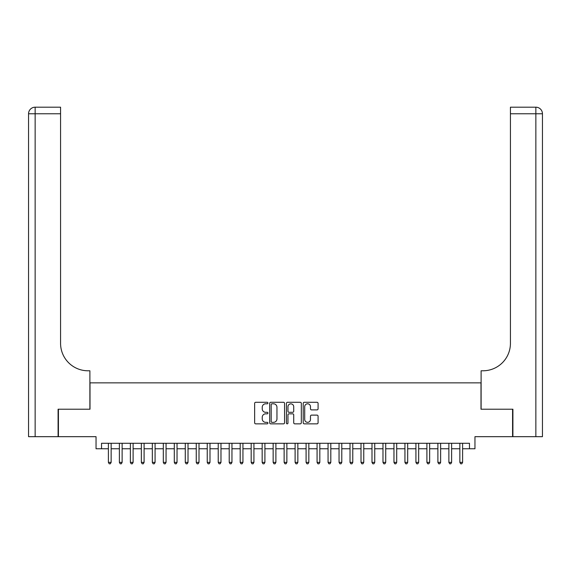 <?xml version="1.0" encoding="UTF-8"?>
<svg xmlns="http://www.w3.org/2000/svg" width="571" height="571" viewBox="0 0 571 571"><rect width="100%" height="100%" fill="white"/><g stroke="black" fill="none" stroke-linecap="round" stroke-linejoin="round"><path stroke-width="0.86" d="M267.927 403.04A0.757 0.757 0 0 0 267.171 402.291L255.715 402.291A1.078 1.078 0 0 0 254.637 403.369L254.637 422.768A1.078 1.078 0 0 0 255.715 423.846L267.171 423.846A0.757 0.757 0 0 0 267.927 423.097A0.757 0.757 0 0 0 267.171 422.34L265.693 422.34A3.447 3.447 0 0 1 262.239 418.893L262.239 417.273A3.447 3.447 0 0 1 265.693 413.825L267.171 413.825A0.757 0.757 0 0 0 267.927 413.069A0.757 0.757 0 0 0 267.171 412.312L265.693 412.312A3.447 3.447 0 0 1 262.239 408.865L262.239 407.244A3.447 3.447 0 0 1 265.693 403.797L267.171 403.797A0.757 0.757 0 0 0 267.927 403.04M317.005 409.885A1.078 1.078 0 0 0 318.083 408.807L318.083 403.369A1.078 1.078 0 0 0 317.005 402.291L304.286 402.291A1.078 1.078 0 0 0 303.208 403.369L303.208 422.768A1.078 1.078 0 0 0 304.286 423.846L317.005 423.846A1.078 1.078 0 0 0 318.083 422.768L318.083 416.195A1.078 1.078 0 0 0 317.005 415.117L311.559 415.117A1.078 1.078 0 0 0 310.481 416.195L310.481 419.457A2.884 2.884 0 0 1 307.598 422.34A2.884 2.884 0 0 1 304.714 419.457L304.714 406.68A2.884 2.884 0 0 1 307.598 403.797A2.884 2.884 0 0 1 310.481 406.68L310.481 408.807A1.078 1.078 0 0 0 311.559 409.885L317.005 409.885M101.531 448.763L101.531 443.274L469.469 443.274L469.469 448.763L474.958 448.763L474.958 436.679L512.572 436.679L512.572 409.221L480.996 409.221L480.996 382.863L90.004 382.863L90.004 409.221L58.428 409.221L58.428 436.679L96.042 436.679L96.042 448.763L108.397 448.763M284.558 403.369A1.078 1.078 0 0 0 283.48 402.291L270.754 402.291A1.078 1.078 0 0 0 269.676 403.369L269.676 422.768A1.078 1.078 0 0 0 270.754 423.846L283.48 423.846A1.078 1.078 0 0 0 284.558 422.768L284.558 403.369M287.52 402.291L300.246 402.291A1.078 1.078 0 0 1 301.324 403.369L301.324 422.768A1.078 1.078 0 0 1 300.246 423.846L294.8 423.846A1.078 1.078 0 0 1 293.722 422.768L293.722 414.903A1.078 1.078 0 0 0 292.645 413.825L289.033 413.825A1.078 1.078 0 0 0 287.955 414.903L287.955 423.097A0.757 0.757 0 0 1 287.199 423.846A0.757 0.757 0 0 1 286.442 423.097L286.442 403.369A1.078 1.078 0 0 1 287.52 402.291M111.145 448.763L119.382 448.763M122.123 448.763L130.366 448.763M133.107 448.763L141.344 448.763M144.092 448.763L152.329 448.763M155.076 448.763L163.313 448.763M166.061 448.763L174.298 448.763M177.039 448.763L185.282 448.763M188.023 448.763L196.26 448.763M199.008 448.763L207.244 448.763M209.992 448.763L218.229 448.763M220.977 448.763L229.214 448.763M231.954 448.763L240.191 448.763M242.939 448.763L251.176 448.763M253.924 448.763L262.16 448.763M264.908 448.763L273.145 448.763M275.893 448.763L284.13 448.763M286.87 448.763L295.107 448.763M297.855 448.763L306.092 448.763M308.84 448.763L317.076 448.763M319.824 448.763L328.061 448.763M330.809 448.763L339.046 448.763M341.786 448.763L350.023 448.763M352.771 448.763L361.008 448.763M363.756 448.763L371.992 448.763M374.74 448.763L382.977 448.763M385.718 448.763L393.961 448.763M396.702 448.763L404.939 448.763M407.687 448.763L415.924 448.763M418.671 448.763L426.908 448.763M429.656 448.763L437.893 448.763M440.634 448.763L448.877 448.763M451.618 448.763L459.855 448.763M462.603 448.763L469.469 448.763M271.946 403.797A0.757 0.757 0 0 0 271.189 404.553L271.189 421.584A0.757 0.757 0 0 0 271.946 422.34L273.509 422.34A3.447 3.447 0 0 0 276.956 418.893L276.956 407.244A3.447 3.447 0 0 0 273.509 403.797L271.946 403.797M293.722 406.738A2.884 2.884 0 0 0 290.839 403.854A2.884 2.884 0 0 0 287.955 406.738L287.955 411.234A1.078 1.078 0 0 0 289.033 412.312L292.645 412.312A1.078 1.078 0 0 0 293.722 411.234L293.722 406.738M111.145 443.274L111.145 462.382L108.397 462.382L108.397 443.274M111.145 462.382L110.317 463.809L109.218 463.809L108.397 462.382M58.092 409.221L89.89 409.221L89.89 370.786L88.027 370.786A27.458 27.458 0 0 1 60.569 343.328L60.569 113.779L35.138 113.779L35.138 436.679L58.092 436.679L58.092 409.221M35.138 436.679L28.55 436.679L28.55 113.779A6.588 6.588 0 0 1 35.138 107.191L60.569 107.191L60.569 113.779M88.027 370.786A27.458 27.458 0 0 1 60.569 343.328M35.138 107.191A6.588 6.588 0 0 0 28.55 113.779L35.138 113.779L35.138 107.191M512.908 409.221L481.11 409.221L481.11 370.786L482.973 370.786A27.458 27.458 0 0 0 510.431 343.328L510.431 107.191L535.862 107.191A6.588 6.588 0 0 1 542.45 113.779L542.45 436.679L512.908 436.679L512.908 409.221M542.45 370.786L542.45 113.779L510.431 113.779M482.973 370.786A27.458 27.458 0 0 0 510.431 343.328M122.123 443.274L122.123 462.382L119.382 462.382L119.382 443.274M122.123 462.382L121.302 463.809L120.203 463.809L119.382 462.382M133.107 443.274L133.107 462.382L130.366 462.382L130.366 443.274M133.107 462.382L132.286 463.809L131.187 463.809L130.366 462.382M144.092 443.274L144.092 462.382L141.344 462.382L141.344 443.274M144.092 462.382L143.271 463.809L142.172 463.809L141.344 462.382M155.076 443.274L155.076 462.382L152.329 462.382L152.329 443.274M155.076 462.382L154.249 463.809L153.156 463.809L152.329 462.382M166.061 443.274L166.061 462.382L163.313 462.382L163.313 443.274M166.061 462.382L165.233 463.809L164.134 463.809L163.313 462.382M177.039 443.274L177.039 462.382L174.298 462.382L174.298 443.274M177.039 462.382L176.218 463.809L175.119 463.809L174.298 462.382M188.023 443.274L188.023 462.382L185.282 462.382L185.282 443.274M188.023 462.382L187.202 463.809L186.103 463.809L185.282 462.382M199.008 443.274L199.008 462.382L196.26 462.382L196.26 443.274M199.008 462.382L198.187 463.809L197.088 463.809L196.26 462.382M209.992 443.274L209.992 462.382L207.244 462.382L207.244 443.274M209.992 462.382L209.164 463.809L208.072 463.809L207.244 462.382M220.977 443.274L220.977 462.382L218.229 462.382L218.229 443.274M220.977 462.382L220.149 463.809L219.05 463.809L218.229 462.382M231.954 443.274L231.954 462.382L229.214 462.382L229.214 443.274M231.954 462.382L231.134 463.809L230.034 463.809L229.214 462.382M242.939 443.274L242.939 462.382L240.191 462.382L240.191 443.274M242.939 462.382L242.118 463.809L241.019 463.809L240.191 462.382M253.924 443.274L253.924 462.382L251.176 462.382L251.176 443.274M253.924 462.382L253.103 463.809L252.004 463.809L251.176 462.382M264.908 443.274L264.908 462.382L262.16 462.382L262.16 443.274M264.908 462.382L264.08 463.809L262.981 463.809L262.16 462.382M275.893 443.274L275.893 462.382L273.145 462.382L273.145 443.274M275.893 462.382L275.065 463.809L273.966 463.809L273.145 462.382M286.87 443.274L286.87 462.382L284.13 462.382L284.13 443.274M286.87 462.382L286.05 463.809L284.95 463.809L284.13 462.382M297.855 443.274L297.855 462.382L295.107 462.382L295.107 443.274M297.855 462.382L297.034 463.809L295.935 463.809L295.107 462.382M308.84 443.274L308.84 462.382L306.092 462.382L306.092 443.274M308.84 462.382L308.019 463.809L306.92 463.809L306.092 462.382M319.824 443.274L319.824 462.382L317.076 462.382L317.076 443.274M319.824 462.382L318.996 463.809L317.897 463.809L317.076 462.382M330.809 443.274L330.809 462.382L328.061 462.382L328.061 443.274M330.809 462.382L329.981 463.809L328.882 463.809L328.061 462.382M341.786 443.274L341.786 462.382L339.046 462.382L339.046 443.274M341.786 462.382L340.966 463.809L339.866 463.809L339.046 462.382M352.771 443.274L352.771 462.382L350.023 462.382L350.023 443.274M352.771 462.382L351.95 463.809L350.851 463.809L350.023 462.382M363.756 443.274L363.756 462.382L361.008 462.382L361.008 443.274M363.756 462.382L362.928 463.809L361.836 463.809L361.008 462.382M374.74 443.274L374.74 462.382L371.992 462.382L371.992 443.274M374.74 462.382L373.912 463.809L372.813 463.809L371.992 462.382M385.718 443.274L385.718 462.382L382.977 462.382L382.977 443.274M385.718 462.382L384.897 463.809L383.798 463.809L382.977 462.382M396.702 443.274L396.702 462.382L393.961 462.382L393.961 443.274M396.702 462.382L395.881 463.809L394.782 463.809L393.961 462.382M407.687 443.274L407.687 462.382L404.939 462.382L404.939 443.274M407.687 462.382L406.866 463.809L405.767 463.809L404.939 462.382M418.671 443.274L418.671 462.382L415.924 462.382L415.924 443.274M418.671 462.382L417.844 463.809L416.751 463.809L415.924 462.382M429.656 443.274L429.656 462.382L426.908 462.382L426.908 443.274M429.656 462.382L428.828 463.809L427.729 463.809L426.908 462.382M440.634 443.274L440.634 462.382L437.893 462.382L437.893 443.274M440.634 462.382L439.813 463.809L438.714 463.809L437.893 462.382M451.618 443.274L451.618 462.382L448.877 462.382L448.877 443.274M451.618 462.382L450.797 463.809L449.698 463.809L448.877 462.382M462.603 443.274L462.603 462.382L459.855 462.382L459.855 443.274M462.603 462.382L461.782 463.809L460.683 463.809L459.855 462.382M535.862 436.679L535.862 107.191"/></g></svg>
